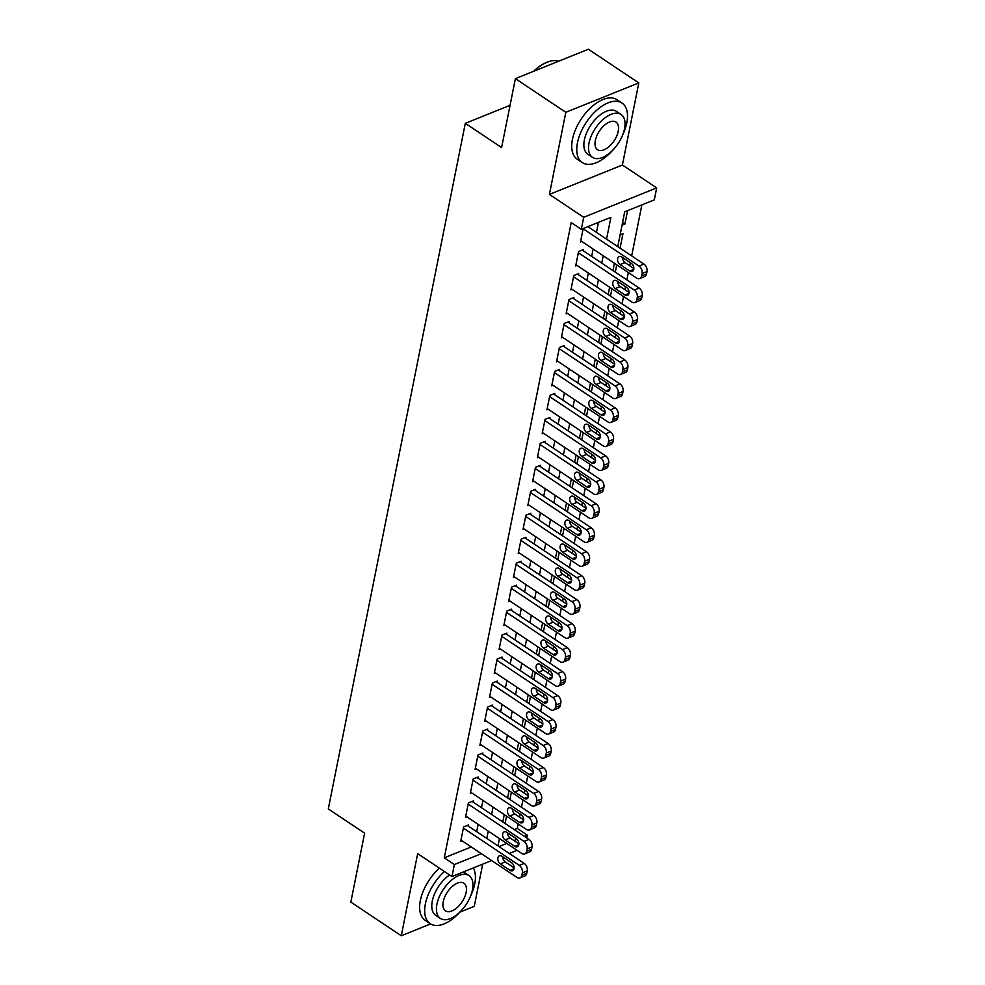 <?xml version="1.0" encoding="UTF-8"?>
<svg xmlns="http://www.w3.org/2000/svg" width="985" height="985" viewBox="0 0 985 985"><rect width="100%" height="100%" fill="white"/><g stroke="black" fill="none" stroke-linecap="round" stroke-linejoin="round"><path stroke-width="1.48" d="M514.293 829.616L517.273 828.422L527.357 835.145L526.803 837.964M459.86 912.159L474.265 906.36L482.699 864.153M491.663 860.545L451.967 876.527L417.677 853.65L401.277 935.75L350.845 902.088L364.61 833.175L328.3 808.944L465.302 123.334L501.611 147.565L515.389 78.64L588.377 49.25L638.809 82.912L565.809 112.302L549.408 194.414L583.699 217.291L656.699 187.901L654.299 199.881L624.712 211.8L617.755 246.607M549.408 194.414L622.397 165.012L638.809 82.912M622.397 165.012L656.699 187.901M517.273 828.422L518.172 823.903M519.538 817.094L520.142 814.078M521.496 807.257L522.961 799.931M524.328 793.122L524.931 790.105M526.298 783.284L527.751 775.958M529.117 769.15L529.721 766.133M531.087 759.312L532.54 751.986M533.907 745.177L534.51 742.161M535.877 735.352L537.342 728.013M538.697 721.205L539.3 718.188M540.667 711.379L542.132 704.041M543.486 697.232L544.089 694.216M545.456 687.407L546.921 680.069M548.276 673.26L548.879 670.243M550.246 663.434L551.711 656.096M553.065 649.287L553.668 646.271M555.035 639.462L556.5 632.124M557.855 625.315L558.458 622.298M559.825 615.49L561.29 608.151M562.644 601.342L563.248 598.326M564.614 591.517L566.079 584.179M567.434 577.37L568.037 574.354M569.404 567.545L570.869 560.206M572.223 553.398L572.827 550.381M574.193 543.572L575.659 536.234M577.025 529.425L577.616 526.409M578.983 519.6L580.448 512.262M581.815 505.453L582.406 502.436M583.773 495.627L585.238 488.289M586.604 481.48L587.208 478.464M588.562 471.655L590.027 464.317M591.394 457.508L591.997 454.491M593.352 447.683L594.817 440.344M596.184 433.535L596.787 430.519M598.141 423.71L599.606 416.372M600.973 409.563L601.576 406.546M602.931 399.738L604.396 392.399M605.763 385.591L606.366 382.574M607.72 375.765L609.186 368.427M610.552 361.618L611.156 358.602M612.51 351.793L613.975 344.454M615.342 337.646L615.945 334.629M617.299 327.82L618.765 320.494M620.131 313.673L620.735 310.657M622.089 303.848L623.554 296.522M624.921 289.701L625.524 286.684M626.879 279.875L628.344 272.55M629.711 265.728L630.314 262.712M631.68 255.903L641.863 204.892M401.277 935.75L430.593 923.942M515.389 78.64L565.809 112.302M468.306 826.095L468.54 824.901L463.615 826.883L460.734 841.264L462.002 840.759M473.096 802.122L473.329 800.928L468.404 802.91L465.523 817.291L466.791 816.787M477.885 778.15L478.119 776.956L473.194 778.938L470.313 793.319L471.593 792.814M482.675 754.178L482.909 752.983L477.984 754.966L475.102 769.347L476.383 768.842M487.464 730.205L487.71 729.011L482.773 730.993L479.904 745.374L481.173 744.869M492.254 706.233L492.5 705.038L487.563 707.021L484.694 721.402L485.962 720.897M497.043 682.26L497.29 681.066L492.352 683.048L489.483 697.429L490.752 696.924M501.833 658.288L502.079 657.093L497.142 659.076L494.273 673.457L495.541 672.952M506.622 634.315L506.869 633.121L501.931 635.103L499.063 649.484L500.331 648.98M511.412 610.343L511.658 609.149L506.721 611.131L503.852 625.512L505.12 625.007M516.202 586.37L516.448 585.176L511.51 587.159L508.642 601.539L509.91 601.035M520.991 562.398L521.237 561.204L516.3 563.186L513.431 577.567L514.699 577.062M525.781 538.426L526.027 537.231L521.09 539.214L518.221 553.595L519.489 553.09M530.57 514.453L530.817 513.259L525.879 515.241L523.01 529.622L524.279 529.117M535.372 490.481L535.606 489.286L530.669 491.269L527.8 505.65L529.068 505.145M540.162 466.508L540.396 465.314L535.458 467.296L532.589 481.677L533.858 481.173M544.951 442.536L545.185 441.342L540.26 443.324L537.379 457.717L538.647 457.2M549.741 418.563L549.975 417.369L545.05 419.351L542.169 433.745L543.437 433.228M554.53 394.591L554.764 393.397L549.839 395.379L546.958 409.772L548.226 409.255M559.32 370.619L559.554 369.424L554.629 371.407L551.748 385.8L553.016 385.283M564.11 346.646L564.343 345.452L559.418 347.434L556.537 361.827L557.806 361.31M568.899 322.674L569.133 321.479L564.208 323.462L561.327 337.855L562.595 337.338M573.689 298.701L573.923 297.507L568.998 299.489L566.116 313.883L567.385 313.365M578.478 274.729L578.712 273.534L573.787 275.517L570.906 289.91L572.187 289.393M583.268 250.756L583.502 249.562L578.577 251.544L575.696 265.938L576.976 265.421M622.557 222.536L624.884 224.088L627.568 210.655M617.767 246.509L620.094 248.06L622.963 233.679L620.107 234.824M612.978 270.481L615.305 272.032L616.745 264.805M608.188 294.453L610.515 296.005L611.956 288.765M603.399 318.426L605.713 319.977L607.166 312.738M598.609 342.398L600.924 343.95L602.377 336.71M593.82 366.371L596.134 367.922L597.587 360.682M589.03 390.343L591.345 391.895L592.798 384.655M584.24 414.316L586.555 415.867L588.008 408.627M579.451 438.288L581.766 439.839L583.218 432.6M574.661 462.26L576.976 463.812L578.429 456.572M569.872 486.233L572.187 487.784L573.639 480.545M565.082 510.205L567.397 511.757L568.837 504.517M560.293 534.178L562.607 535.729L564.048 528.489M555.503 558.15L557.818 559.702L559.258 552.462M550.713 582.123L553.028 583.674L554.469 576.434M545.924 606.095L548.239 607.646L549.679 600.407M541.134 630.068L543.449 631.619L544.89 624.379M536.332 654.04L538.66 655.591L540.1 648.352M531.543 678.012L533.87 679.551L535.311 672.324M526.753 701.985L529.08 703.524L530.521 696.296M521.964 725.957L524.291 727.496L525.731 720.269M517.174 749.93L519.501 751.469L520.942 744.241M512.385 773.902L514.712 775.441L516.152 768.214M507.595 797.875L509.922 799.414L511.363 792.186M622.027 225.233L624.884 224.088M505.022 823.435L506.573 816.159M606.551 239.133L610.897 217.365L581.298 229.283L571.214 222.548L444.284 857.812L471.273 846.94M476.703 831.709L478.168 824.371M481.493 807.737L482.958 800.399M486.282 783.764L487.747 776.426M491.084 759.792L492.537 752.454M495.874 735.82L497.339 728.481M500.663 711.847L502.128 704.509M505.453 687.875L506.918 680.537M510.242 663.902L511.707 656.564M515.032 639.93L516.497 632.592M519.821 615.957L521.287 608.619M524.611 591.985L526.076 584.659M529.401 568.013L530.866 560.687M534.19 544.04L535.655 536.714M538.98 520.068L540.445 512.742M543.769 496.095L545.234 488.769M548.559 472.123L550.024 464.797M553.348 448.15L554.814 440.824M558.138 424.178L559.603 416.852M562.928 400.206L564.393 392.88M567.717 376.233L569.182 368.907M572.507 352.261L573.972 344.935M577.296 328.288L578.761 320.962M582.086 304.316L583.551 296.99M586.875 280.343L588.34 273.017M591.665 256.371L593.13 249.045M596.467 232.398L598.461 222.376M583.182 228.532L580.485 241.965L581.766 241.448M510.058 105.309L465.302 123.334M451.967 876.527L454.368 864.547L481.357 853.675M444.284 857.812L454.368 864.547M581.298 229.283L583.699 217.291M517.051 850.326L509.294 853.453M498.989 846.571L506.746 843.455M513.973 840.537L517.051 839.294M524.377 836.351L527.357 835.145M614.431 263.254L612.965 270.579M609.641 287.226L608.176 294.552M604.839 311.198L603.386 318.524M600.05 335.171L598.585 342.497M595.26 359.143L593.795 366.469M590.471 383.116L589.005 390.442M585.681 407.088L584.216 414.414M580.891 431.061L579.426 438.387M576.102 455.033L574.637 462.359M571.312 479.005L569.847 486.331M566.523 502.978L565.058 510.304M561.733 526.95L560.268 534.276M556.944 550.923L555.478 558.249M552.154 574.895L550.689 582.221M547.365 598.868L545.899 606.194M542.575 622.84L541.11 630.166M537.785 646.813L536.32 654.138M532.996 670.785L531.531 678.111M528.206 694.757L526.741 702.083M523.417 718.718L521.952 726.056M518.627 742.69L517.162 750.028M513.838 766.662L512.372 774.001M509.048 790.635L507.583 797.973M504.258 814.607L502.793 821.946M499.457 838.58L498.004 845.918M486.799 838.432L488.252 831.106M491.589 814.46L493.054 807.134M496.378 790.487L497.844 783.161M501.168 766.515L502.633 759.189M505.958 742.542L507.423 735.216M510.747 718.57L512.212 711.244M515.537 694.597L517.002 687.271M520.326 670.625L521.791 663.299M525.116 646.653L526.581 639.327M529.905 622.68L531.371 615.354M534.695 598.708L536.16 591.382M539.485 574.747L540.95 567.409M544.274 550.775L545.739 543.437M549.064 526.803L550.529 519.464M553.853 502.83L555.318 495.492M558.643 478.858L560.108 471.519M563.432 454.885L564.898 447.547M568.222 430.913L569.687 423.575M573.011 406.94L574.477 399.602M577.801 382.968L579.266 375.63M582.591 358.996L584.056 351.657M587.392 335.023L588.845 327.685M592.182 311.051L593.635 303.712M596.972 287.078L598.437 279.74M601.761 263.106L603.226 255.768M502.806 821.847L505.133 823.386M583.12 228.779L639.006 266.073A5.725 3.829 -111.9 0 1 642.072 273.559L641.592 275.948A5.725 3.829 -111.9 0 1 639.696 278.57A5.725 3.829 -111.9 0 1 636.605 278.053L580.731 240.759M639.696 278.57L644.633 276.588A5.725 3.829 68.1 0 0 646.529 273.965L647.01 271.565A5.725 3.829 68.1 0 0 643.931 264.078L587.848 226.649M631.311 263.377A4.58 3.066 68.1 0 1 633.823 267.76A4.58 3.066 68.1 0 1 632.247 271.466A4.58 3.066 68.1 0 1 629.772 271.047L620.094 264.583A4.58 3.066 68.1 0 1 617.583 260.212A4.58 3.066 68.1 0 1 619.146 256.506A4.58 3.066 68.1 0 1 621.621 256.913L631.311 263.377M633.86 268.499L625.019 262.601A4.58 3.066 68.1 0 1 622.471 257.479M533.587 71.314A34.918 18.543 -56.3 0 1 546.059 62.658A34.918 18.543 -56.3 0 1 546.429 62.511M558.667 61.218A35.768 18.998 123.7 0 0 546.798 62.35A35.768 18.998 123.7 0 0 534.153 71.092M622.483 135.401A35.768 18.998 123.7 0 0 626.792 122.879A35.768 18.998 123.7 0 0 621.991 103.056A35.768 18.998 123.7 0 0 596.676 110.258A35.768 18.998 123.7 0 0 577.469 142.739A35.768 18.998 123.7 0 0 582.27 162.562A35.768 18.998 123.7 0 0 612.338 150.606M621.991 103.056L616.955 99.682A35.768 18.998 123.7 0 0 591.628 106.897A35.768 18.998 123.7 0 0 572.433 139.377A35.768 18.998 123.7 0 0 577.235 159.201L582.27 162.562M592.477 157.329L587.836 154.226A25.758 13.679 -56.3 0 1 584.376 139.956A25.758 13.679 -56.3 0 1 598.203 116.575A25.758 13.679 -56.3 0 1 616.438 111.379L621.067 114.482A25.758 13.679 123.7 0 0 602.845 119.665A25.758 13.679 123.7 0 0 589.018 143.059A25.758 13.679 123.7 0 0 592.477 157.329A25.758 13.679 123.7 0 0 610.712 152.146A25.758 13.679 123.7 0 0 624.527 128.752A25.758 13.679 123.7 0 0 621.067 114.482M595.334 140.51A16.597 8.816 123.7 0 0 597.563 149.708A16.597 8.816 123.7 0 0 609.309 146.371A16.597 8.816 123.7 0 0 618.223 131.3A16.597 8.816 123.7 0 0 615.994 122.103A16.597 8.816 123.7 0 0 604.236 125.44A16.597 8.816 123.7 0 0 595.334 140.51M470.399 896.522A35.768 18.998 123.7 0 0 474.708 884.001A35.768 18.998 123.7 0 0 473.329 867.933M444.444 871.503A35.768 18.998 123.7 0 0 425.385 903.861A35.768 18.998 123.7 0 0 430.186 923.684A35.768 18.998 123.7 0 0 460.254 911.728M439.396 868.142A35.768 18.998 123.7 0 0 420.349 900.487A35.768 18.998 123.7 0 0 425.151 920.322L430.186 923.684M440.394 918.451A25.758 13.679 123.7 0 0 458.616 913.255A25.758 13.679 123.7 0 0 472.443 889.874A25.758 13.679 123.7 0 0 468.983 875.603A25.758 13.679 123.7 0 0 450.761 880.787A25.758 13.679 123.7 0 0 436.934 904.168A25.758 13.679 123.7 0 0 440.394 918.451L435.752 915.348A25.758 13.679 -56.3 0 1 432.292 901.078A25.758 13.679 -56.3 0 1 449.603 874.951M463.356 871.947A25.758 13.679 -56.3 0 1 464.341 872.501L468.983 875.603M443.25 901.632A16.597 8.816 123.7 0 0 445.479 910.829A16.597 8.816 123.7 0 0 457.225 907.493A16.597 8.816 123.7 0 0 466.127 892.41A16.597 8.816 123.7 0 0 463.898 883.213A16.597 8.816 123.7 0 0 452.152 886.562A16.597 8.816 123.7 0 0 443.25 901.632M578.33 252.751L634.205 290.046A5.725 3.829 -111.9 0 1 637.283 297.532L636.803 299.92A5.725 3.829 -111.9 0 1 634.906 302.543A5.725 3.829 -111.9 0 1 631.816 302.026L575.942 264.731M634.906 302.543L639.844 300.56A5.725 3.829 68.1 0 0 641.74 297.938L642.22 295.537A5.725 3.829 68.1 0 0 639.142 288.051L582.233 250.079M626.522 287.349A4.58 3.066 68.1 0 1 629.033 291.732A4.58 3.066 68.1 0 1 627.457 295.438A4.58 3.066 68.1 0 1 624.982 295.02L615.305 288.556A4.58 3.066 68.1 0 1 612.793 284.185A4.58 3.066 68.1 0 1 614.357 280.479A4.58 3.066 68.1 0 1 616.832 280.885L626.522 287.349M629.07 292.471L620.23 286.573A4.58 3.066 68.1 0 1 617.681 281.451M573.541 276.723L629.415 314.018A5.725 3.829 -111.9 0 1 632.493 321.504L632.013 323.893A5.725 3.829 -111.9 0 1 630.117 326.515A5.725 3.829 -111.9 0 1 627.026 325.998L571.152 288.703M630.117 326.515L635.054 324.533A5.725 3.829 68.1 0 0 636.95 321.91L637.43 319.509A5.725 3.829 68.1 0 0 634.352 312.023L577.444 274.052M621.732 311.322A4.58 3.066 68.1 0 1 624.244 315.705A4.58 3.066 68.1 0 1 622.668 319.411A4.58 3.066 68.1 0 1 620.193 318.992L610.515 312.528A4.58 3.066 68.1 0 1 608.004 308.157A4.58 3.066 68.1 0 1 609.567 304.451A4.58 3.066 68.1 0 1 612.042 304.857L621.732 311.322M624.281 316.444L615.44 310.546A4.58 3.066 68.1 0 1 612.892 305.424M568.751 300.696L624.625 337.99A5.725 3.829 -111.9 0 1 627.704 345.476L627.223 347.865A5.725 3.829 -111.9 0 1 625.327 350.488A5.725 3.829 -111.9 0 1 622.237 349.971L566.363 312.676M625.327 350.488L630.265 348.505A5.725 3.829 68.1 0 0 632.161 345.883L632.641 343.482A5.725 3.829 68.1 0 0 629.563 335.996L572.654 298.024M616.942 335.294A4.58 3.066 68.1 0 1 619.454 339.677A4.58 3.066 68.1 0 1 617.878 343.383A4.58 3.066 68.1 0 1 615.403 342.965L605.726 336.501A4.58 3.066 68.1 0 1 603.214 332.13A4.58 3.066 68.1 0 1 604.778 328.424A4.58 3.066 68.1 0 1 607.252 328.83L616.942 335.294M619.491 340.416L610.651 334.518A4.58 3.066 68.1 0 1 608.102 329.396M563.962 324.668L619.836 361.963A5.725 3.829 -111.9 0 1 622.914 369.449L622.434 371.837A5.725 3.829 -111.9 0 1 620.538 374.46A5.725 3.829 -111.9 0 1 617.447 373.943L561.573 336.648M620.538 374.46L625.475 372.478A5.725 3.829 68.1 0 0 627.371 369.855L627.851 367.454A5.725 3.829 68.1 0 0 624.773 359.968L567.865 321.996M612.153 359.266A4.58 3.066 68.1 0 1 614.665 363.65A4.58 3.066 68.1 0 1 613.089 367.356A4.58 3.066 68.1 0 1 610.614 366.937L600.936 360.473A4.58 3.066 68.1 0 1 598.424 356.102A4.58 3.066 68.1 0 1 599.988 352.396A4.58 3.066 68.1 0 1 602.463 352.802L612.153 359.266M614.702 364.388L605.861 358.491A4.58 3.066 68.1 0 1 603.312 353.369M559.172 348.641L615.046 385.935A5.725 3.829 -111.9 0 1 618.124 393.421L617.644 395.81A5.725 3.829 -111.9 0 1 615.748 398.433A5.725 3.829 -111.9 0 1 612.658 397.915L556.784 360.621M615.748 398.433L620.685 396.45A5.725 3.829 68.1 0 0 622.582 393.828L623.062 391.427A5.725 3.829 68.1 0 0 619.984 383.941L563.075 345.969M607.363 383.239A4.58 3.066 68.1 0 1 609.863 387.622A4.58 3.066 68.1 0 1 608.299 391.328A4.58 3.066 68.1 0 1 605.824 390.91L596.147 384.445A4.58 3.066 68.1 0 1 593.635 380.075A4.58 3.066 68.1 0 1 595.199 376.368A4.58 3.066 68.1 0 1 597.673 376.775L607.363 383.239M609.912 388.361L601.072 382.463A4.58 3.066 68.1 0 1 598.523 377.341M554.383 372.613L610.257 409.908A5.725 3.829 -111.9 0 1 613.335 417.394L612.855 419.782A5.725 3.829 -111.9 0 1 610.959 422.405A5.725 3.829 -111.9 0 1 607.868 421.888L551.994 384.593M610.959 422.405L615.896 420.423A5.725 3.829 68.1 0 0 617.792 417.8L618.272 415.399A5.725 3.829 68.1 0 0 615.194 407.913L558.286 369.941M602.561 407.211A4.58 3.066 68.1 0 1 605.073 411.595A4.58 3.066 68.1 0 1 603.51 415.301A4.58 3.066 68.1 0 1 601.035 414.882L591.357 408.418A4.58 3.066 68.1 0 1 588.845 404.047A4.58 3.066 68.1 0 1 590.409 400.341A4.58 3.066 68.1 0 1 592.884 400.747L602.561 407.211M605.122 412.333L596.282 406.436A4.58 3.066 68.1 0 1 593.733 401.314M549.593 396.586L605.467 433.88A5.725 3.829 -111.9 0 1 608.545 441.366L608.065 443.755A5.725 3.829 -111.9 0 1 606.169 446.377A5.725 3.829 -111.9 0 1 603.079 445.86L547.204 408.566M606.169 446.377L611.106 444.395A5.725 3.829 68.1 0 0 613.002 441.772L613.483 439.372A5.725 3.829 68.1 0 0 610.404 431.886L553.496 393.914M597.772 431.184A4.58 3.066 68.1 0 1 600.284 435.567A4.58 3.066 68.1 0 1 598.72 439.273A4.58 3.066 68.1 0 1 596.245 438.854L586.567 432.39A4.58 3.066 68.1 0 1 584.056 428.019A4.58 3.066 68.1 0 1 585.619 424.313A4.58 3.066 68.1 0 1 588.094 424.72L597.772 431.184M600.333 436.306L591.492 430.408A4.58 3.066 68.1 0 1 588.944 425.286M544.803 420.558L600.678 457.853A5.725 3.829 -111.9 0 1 603.756 465.339L603.276 467.727A5.725 3.829 -111.9 0 1 601.379 470.35A5.725 3.829 -111.9 0 1 598.289 469.833L542.415 432.538M601.379 470.35L606.317 468.367A5.725 3.829 68.1 0 0 608.213 465.745L608.693 463.344A5.725 3.829 68.1 0 0 605.615 455.858L548.707 417.886M592.982 455.156A4.58 3.066 68.1 0 1 595.494 459.539A4.58 3.066 68.1 0 1 593.93 463.245A4.58 3.066 68.1 0 1 591.456 462.827L581.778 456.363A4.58 3.066 68.1 0 1 579.266 451.98A4.58 3.066 68.1 0 1 580.83 448.286A4.58 3.066 68.1 0 1 583.305 448.692L592.982 455.156M595.543 460.278L586.703 454.38A4.58 3.066 68.1 0 1 584.154 449.258M540.014 444.531L595.888 481.813A5.725 3.829 -111.9 0 1 598.966 489.311L598.486 491.7A5.725 3.829 -111.9 0 1 596.59 494.322A5.725 3.829 -111.9 0 1 593.499 493.805L537.625 456.511M596.59 494.322L601.527 492.328A5.725 3.829 68.1 0 0 603.423 489.717L603.904 487.316A5.725 3.829 68.1 0 0 600.825 479.83L543.917 441.859M588.193 479.129A4.58 3.066 68.1 0 1 590.704 483.512A4.58 3.066 68.1 0 1 589.141 487.218A4.58 3.066 68.1 0 1 586.666 486.799L576.976 480.335A4.58 3.066 68.1 0 1 574.464 475.952A4.58 3.066 68.1 0 1 576.04 472.258A4.58 3.066 68.1 0 1 578.515 472.665L588.193 479.129M590.741 484.251L581.913 478.353A4.58 3.066 68.1 0 1 579.365 473.231M535.224 468.503L591.098 505.785A5.725 3.829 -111.9 0 1 594.177 513.284L593.696 515.672A5.725 3.829 -111.9 0 1 591.8 518.295A5.725 3.829 -111.9 0 1 588.71 517.778L532.823 480.483M591.8 518.295L596.738 516.3A5.725 3.829 68.1 0 0 598.634 513.69L599.114 511.289A5.725 3.829 68.1 0 0 596.036 503.803L539.127 465.831M583.403 503.101A4.58 3.066 68.1 0 1 585.915 507.484A4.58 3.066 68.1 0 1 584.351 511.19A4.58 3.066 68.1 0 1 581.876 510.772L572.187 504.308A4.58 3.066 68.1 0 1 569.675 499.924A4.58 3.066 68.1 0 1 571.251 496.231A4.58 3.066 68.1 0 1 573.726 496.637L583.403 503.101M585.952 508.223L577.124 502.325A4.58 3.066 68.1 0 1 574.575 497.203M530.435 492.475L586.309 529.758A5.725 3.829 -111.9 0 1 589.387 537.256L588.907 539.645A5.725 3.829 -111.9 0 1 587.011 542.267A5.725 3.829 -111.9 0 1 583.92 541.75L528.034 504.455M587.011 542.267L591.948 540.273A5.725 3.829 68.1 0 0 593.844 537.662L594.312 535.261A5.725 3.829 68.1 0 0 591.246 527.775L534.338 489.791M578.614 527.073A4.58 3.066 68.1 0 1 581.125 531.457A4.58 3.066 68.1 0 1 579.562 535.163A4.58 3.066 68.1 0 1 577.087 534.744L567.397 528.28A4.58 3.066 68.1 0 1 564.885 523.897A4.58 3.066 68.1 0 1 566.461 520.203A4.58 3.066 68.1 0 1 568.936 520.609L578.614 527.073M581.162 532.196L572.334 526.298A4.58 3.066 68.1 0 1 569.786 521.176M525.645 516.448L581.519 553.73A5.725 3.829 -111.9 0 1 584.597 561.228L584.117 563.617A5.725 3.829 -111.9 0 1 582.221 566.24A5.725 3.829 -111.9 0 1 579.118 565.722L523.244 528.428M582.221 566.24L587.159 564.245A5.725 3.829 68.1 0 0 589.055 561.635L589.523 559.234A5.725 3.829 68.1 0 0 586.457 551.748L529.548 513.764M573.824 551.046A4.58 3.066 68.1 0 1 576.336 555.429A4.58 3.066 68.1 0 1 574.772 559.135A4.58 3.066 68.1 0 1 572.297 558.717L562.607 552.253A4.58 3.066 68.1 0 1 560.096 547.869A4.58 3.066 68.1 0 1 561.672 544.176A4.58 3.066 68.1 0 1 564.146 544.582L573.824 551.046M576.373 556.168L567.545 550.27A4.58 3.066 68.1 0 1 564.996 545.148M520.856 540.42L576.73 577.702A5.725 3.829 -111.9 0 1 579.808 585.201L579.328 587.589A5.725 3.829 -111.9 0 1 577.432 590.212A5.725 3.829 -111.9 0 1 574.329 589.695L518.455 552.4M577.432 590.212L582.357 588.217A5.725 3.829 68.1 0 0 584.253 585.607L584.733 583.206A5.725 3.829 68.1 0 0 581.667 575.72L524.759 537.736M569.034 575.018A4.58 3.066 68.1 0 1 571.546 579.402A4.58 3.066 68.1 0 1 569.983 583.108A4.58 3.066 68.1 0 1 567.508 582.689L557.818 576.225A4.58 3.066 68.1 0 1 555.306 571.842A4.58 3.066 68.1 0 1 556.882 568.148A4.58 3.066 68.1 0 1 559.357 568.554L569.034 575.018M571.583 580.14L562.755 574.243A4.58 3.066 68.1 0 1 560.206 569.121M516.066 564.393L571.94 601.675A5.725 3.829 -111.9 0 1 575.018 609.161L574.538 611.562A5.725 3.829 -111.9 0 1 572.642 614.184A5.725 3.829 -111.9 0 1 569.539 613.667L513.665 576.373M572.642 614.184L577.567 612.19A5.725 3.829 68.1 0 0 579.463 609.58L579.943 607.179A5.725 3.829 68.1 0 0 576.865 599.693L519.969 561.709M564.245 598.991A4.58 3.066 68.1 0 1 566.757 603.374A4.58 3.066 68.1 0 1 565.193 607.068A4.58 3.066 68.1 0 1 562.718 606.662L553.028 600.197A4.58 3.066 68.1 0 1 550.516 595.814A4.58 3.066 68.1 0 1 552.092 592.12A4.58 3.066 68.1 0 1 554.567 592.527L564.245 598.991M566.794 604.113L557.966 598.215A4.58 3.066 68.1 0 1 555.417 593.093M511.277 588.365L567.151 625.647A5.725 3.829 -111.9 0 1 570.229 633.133L569.749 635.534A5.725 3.829 -111.9 0 1 567.852 638.157A5.725 3.829 -111.9 0 1 564.75 637.64L508.876 600.345M567.852 638.157L572.777 636.162A5.725 3.829 68.1 0 0 574.674 633.552L575.154 631.151A5.725 3.829 68.1 0 0 572.076 623.665L515.18 585.681M559.455 622.963A4.58 3.066 68.1 0 1 561.967 627.346A4.58 3.066 68.1 0 1 560.403 631.04A4.58 3.066 68.1 0 1 557.929 630.634L548.239 624.17A4.58 3.066 68.1 0 1 545.727 619.787A4.58 3.066 68.1 0 1 547.303 616.093A4.58 3.066 68.1 0 1 549.778 616.499L559.455 622.963M562.004 628.085L553.176 622.188A4.58 3.066 68.1 0 1 550.627 617.066M506.487 612.338L562.361 649.62A5.725 3.829 -111.9 0 1 565.439 657.106L564.959 659.507A5.725 3.829 -111.9 0 1 563.063 662.129A5.725 3.829 -111.9 0 1 559.96 661.612L504.086 624.318M563.063 662.129L567.988 660.135A5.725 3.829 68.1 0 0 569.884 657.524L570.364 655.124A5.725 3.829 68.1 0 0 567.286 647.637L510.39 609.653M554.666 646.936A4.58 3.066 68.1 0 1 557.178 651.319A4.58 3.066 68.1 0 1 555.614 655.013A4.58 3.066 68.1 0 1 553.139 654.606L543.449 648.142A4.58 3.066 68.1 0 1 540.937 643.759A4.58 3.066 68.1 0 1 542.501 640.065A4.58 3.066 68.1 0 1 544.988 640.472L554.666 646.936M557.214 652.058L548.386 646.16A4.58 3.066 68.1 0 1 545.838 641.038M501.697 636.31L557.572 673.592A5.725 3.829 -111.9 0 1 560.65 681.078L560.169 683.479A5.725 3.829 -111.9 0 1 558.273 686.102A5.725 3.829 -111.9 0 1 555.171 685.585L499.296 648.29M558.273 686.102L563.198 684.107A5.725 3.829 68.1 0 0 565.094 681.497L565.575 679.096A5.725 3.829 68.1 0 0 562.497 671.61L505.6 633.626M549.876 670.908A4.58 3.066 68.1 0 1 552.388 675.291A4.58 3.066 68.1 0 1 550.824 678.985A4.58 3.066 68.1 0 1 548.337 678.579L538.66 672.115A4.58 3.066 68.1 0 1 536.148 667.731A4.58 3.066 68.1 0 1 537.712 664.038A4.58 3.066 68.1 0 1 540.199 664.444L549.876 670.908M552.425 676.03L543.597 670.132A4.58 3.066 68.1 0 1 541.048 665.01M496.908 660.282L552.782 697.565A5.725 3.829 -111.9 0 1 555.86 705.051L555.38 707.452A5.725 3.829 -111.9 0 1 553.484 710.074A5.725 3.829 -111.9 0 1 550.381 709.557L494.507 672.262M553.484 710.074L558.409 708.08A5.725 3.829 68.1 0 0 560.305 705.469L560.785 703.068A5.725 3.829 68.1 0 0 557.707 695.582L500.811 657.598M545.087 694.881A4.58 3.066 68.1 0 1 547.598 699.264A4.58 3.066 68.1 0 1 546.035 702.958A4.58 3.066 68.1 0 1 543.548 702.551L533.87 696.087A4.58 3.066 68.1 0 1 531.358 691.704A4.58 3.066 68.1 0 1 532.922 688.01A4.58 3.066 68.1 0 1 535.409 688.416L545.087 694.881M547.635 700.003L538.807 694.105A4.58 3.066 68.1 0 1 536.246 688.983M492.118 684.255L547.992 721.537A5.725 3.829 -111.9 0 1 551.071 729.023L550.59 731.424A5.725 3.829 -111.9 0 1 548.694 734.047A5.725 3.829 -111.9 0 1 545.591 733.529L489.717 696.235M548.694 734.047L553.619 732.052A5.725 3.829 68.1 0 0 555.515 729.442L555.996 727.041A5.725 3.829 68.1 0 0 552.917 719.555L496.021 681.571M540.297 718.853A4.58 3.066 68.1 0 1 542.809 723.236A4.58 3.066 68.1 0 1 541.245 726.93A4.58 3.066 68.1 0 1 538.758 726.524L529.08 720.06A4.58 3.066 68.1 0 1 526.569 715.676A4.58 3.066 68.1 0 1 528.132 711.983A4.58 3.066 68.1 0 1 530.607 712.389L540.297 718.853M542.846 723.975L534.018 718.077A4.58 3.066 68.1 0 1 531.457 712.955M487.329 708.215L543.203 745.51A5.725 3.829 -111.9 0 1 546.269 752.996L545.801 755.396A5.725 3.829 -111.9 0 1 543.905 758.019A5.725 3.829 -111.9 0 1 540.802 757.502L484.928 720.207M543.905 758.019L548.83 756.024A5.725 3.829 68.1 0 0 550.726 753.414L551.206 751.013A5.725 3.829 68.1 0 0 548.128 743.527L491.219 705.543M535.508 742.825A4.58 3.066 68.1 0 1 538.019 747.209A4.58 3.066 68.1 0 1 536.456 750.902A4.58 3.066 68.1 0 1 533.968 750.496L524.291 744.032A4.58 3.066 68.1 0 1 521.779 739.649A4.58 3.066 68.1 0 1 523.343 735.955A4.58 3.066 68.1 0 1 525.818 736.361L535.508 742.825M538.056 747.947L529.228 742.05A4.58 3.066 68.1 0 1 526.667 736.928M482.539 732.187L538.413 769.482A5.725 3.829 -111.9 0 1 541.479 776.968L541.011 779.369A5.725 3.829 -111.9 0 1 539.115 781.991A5.725 3.829 -111.9 0 1 536.012 781.474L480.138 744.18M539.115 781.991L544.04 779.997A5.725 3.829 68.1 0 0 545.936 777.387L546.416 774.986A5.725 3.829 68.1 0 0 543.338 767.5L486.43 729.516M530.718 766.798A4.58 3.066 68.1 0 1 533.23 771.181A4.58 3.066 68.1 0 1 531.654 774.875A4.58 3.066 68.1 0 1 529.179 774.469L519.501 768.005A4.58 3.066 68.1 0 1 516.99 763.621A4.58 3.066 68.1 0 1 518.553 759.928A4.58 3.066 68.1 0 1 521.028 760.334L530.718 766.798M533.267 771.92L524.426 766.022A4.58 3.066 68.1 0 1 521.878 760.9M477.737 756.16L533.624 793.454A5.725 3.829 -111.9 0 1 536.69 800.94L536.209 803.341A5.725 3.829 -111.9 0 1 534.313 805.964A5.725 3.829 -111.9 0 1 531.223 805.447L475.349 768.152M534.313 805.964L539.251 803.969A5.725 3.829 68.1 0 0 541.147 801.359L541.627 798.958A5.725 3.829 68.1 0 0 538.549 791.472L481.64 753.488M525.928 790.77A4.58 3.066 68.1 0 1 528.44 795.154A4.58 3.066 68.1 0 1 526.864 798.847A4.58 3.066 68.1 0 1 524.389 798.441L514.712 791.977A4.58 3.066 68.1 0 1 512.2 787.594A4.58 3.066 68.1 0 1 513.764 783.9A4.58 3.066 68.1 0 1 516.238 784.306L525.928 790.77M528.477 795.892L519.637 789.995A4.58 3.066 68.1 0 1 517.088 784.873M472.948 780.132L528.822 817.427A5.725 3.829 -111.9 0 1 531.9 824.913L531.42 827.314A5.725 3.829 -111.9 0 1 529.524 829.936A5.725 3.829 -111.9 0 1 526.433 829.419L470.559 792.125M529.524 829.936L534.461 827.942A5.725 3.829 68.1 0 0 536.357 825.332L536.837 822.931A5.725 3.829 68.1 0 0 533.759 815.445L476.851 777.461M521.139 814.743A4.58 3.066 68.1 0 1 523.651 819.126A4.58 3.066 68.1 0 1 522.075 822.82A4.58 3.066 68.1 0 1 519.6 822.413L509.922 815.949A4.58 3.066 68.1 0 1 507.41 811.566A4.58 3.066 68.1 0 1 508.974 807.872A4.58 3.066 68.1 0 1 511.449 808.279L521.139 814.743M523.688 819.865L514.847 813.967A4.58 3.066 68.1 0 1 512.298 808.845M468.158 804.105L524.032 841.399A5.725 3.829 -111.9 0 1 527.11 848.885L526.63 851.286A5.725 3.829 -111.9 0 1 524.734 853.909A5.725 3.829 -111.9 0 1 521.644 853.392L465.77 816.097M524.734 853.909L529.671 851.914A5.725 3.829 68.1 0 0 531.568 849.304L532.048 846.903A5.725 3.829 68.1 0 0 528.97 839.417L472.061 801.433M516.349 838.715A4.58 3.066 68.1 0 1 518.861 843.098A4.58 3.066 68.1 0 1 517.285 846.792A4.58 3.066 68.1 0 1 514.81 846.386L505.133 839.922A4.58 3.066 68.1 0 1 502.621 835.539A4.58 3.066 68.1 0 1 504.185 831.845A4.58 3.066 68.1 0 1 506.659 832.251L516.349 838.715M518.898 843.837L510.058 837.939A4.58 3.066 68.1 0 1 507.509 832.817M463.369 828.077L519.243 865.372A5.725 3.829 -111.9 0 1 522.321 872.858L521.841 875.259A5.725 3.829 -111.9 0 1 519.945 877.881A5.725 3.829 -111.9 0 1 516.854 877.364L460.98 840.07M519.945 877.881L524.882 875.887A5.725 3.829 68.1 0 0 526.778 873.276L527.258 870.875A5.725 3.829 68.1 0 0 524.18 863.389L467.272 825.405M511.56 862.688A4.58 3.066 68.1 0 1 514.072 867.071A4.58 3.066 68.1 0 1 512.495 870.765A4.58 3.066 68.1 0 1 510.021 870.358L500.343 863.894A4.58 3.066 68.1 0 1 497.831 859.511A4.58 3.066 68.1 0 1 499.395 855.817A4.58 3.066 68.1 0 1 501.87 856.224L511.56 862.688M514.108 867.81L505.268 861.912A4.58 3.066 68.1 0 1 502.719 856.79M643.931 264.078L639.006 266.073M647.01 271.565L642.072 273.559M646.529 273.965L641.592 275.948M629.772 271.047L633.749 269.447M620.094 264.583L625.019 262.601M639.142 288.051L634.205 290.046M642.22 295.537L637.283 297.532M641.74 297.938L636.803 299.92M624.982 295.02L628.959 293.419M615.305 288.556L620.23 286.573M634.352 312.023L629.415 314.018M637.43 319.509L632.493 321.504M636.95 321.91L632.013 323.893M620.193 318.992L624.17 317.392M610.515 312.528L615.44 310.546M629.563 335.996L624.625 337.99M632.641 343.482L627.704 345.476M632.161 345.883L627.223 347.865M615.403 342.965L619.38 341.364M605.726 336.501L610.651 334.518M624.773 359.968L619.836 361.963M627.851 367.454L622.914 369.449M627.371 369.855L622.434 371.837M610.614 366.937L614.591 365.337M600.936 360.473L605.861 358.491M619.984 383.941L615.046 385.935M623.062 391.427L618.124 393.421M622.582 393.828L617.644 395.81M605.824 390.91L609.801 389.309M596.147 384.445L601.072 382.463M615.194 407.913L610.257 409.908M618.272 415.399L613.335 417.394M617.792 417.8L612.855 419.782M601.035 414.882L605.012 413.281M591.357 408.418L596.282 406.436M610.404 431.886L605.467 433.88M613.483 439.372L608.545 441.366M613.002 441.772L608.065 443.755M596.245 438.854L600.222 437.254M586.567 432.39L591.492 430.408M605.615 455.858L600.678 457.853M608.693 463.344L603.756 465.339M608.213 465.745L603.276 467.727M591.456 462.827L595.433 461.226M581.778 456.363L586.703 454.38M600.825 479.83L595.888 481.813M603.904 487.316L598.966 489.311M603.423 489.717L598.486 491.7M586.666 486.799L590.643 485.199M576.976 480.335L581.913 478.353M596.036 503.803L591.098 505.785M599.114 511.289L594.177 513.284M598.634 513.69L593.696 515.672M581.876 510.772L585.853 509.171M572.187 504.308L577.124 502.325M591.246 527.775L586.309 529.758M594.312 535.261L589.387 537.256M593.844 537.662L588.907 539.645M577.087 534.744L581.064 533.144M567.397 528.28L572.334 526.298M586.457 551.748L581.519 553.73M589.523 559.234L584.597 561.228M589.055 561.635L584.117 563.617M572.297 558.717L576.274 557.116M562.607 552.253L567.545 550.27M581.667 575.72L576.73 577.702M584.733 583.206L579.808 585.201M584.253 585.607L579.328 587.589M567.508 582.689L571.485 581.088M557.818 576.225L562.755 574.243M576.865 599.693L571.94 601.675M579.943 607.179L575.018 609.161M579.463 609.58L574.538 611.562M562.718 606.662L566.695 605.061M553.028 600.197L557.966 598.215M572.076 623.665L567.151 625.647M575.154 631.151L570.229 633.133M574.674 633.552L569.749 635.534M557.929 630.634L561.906 629.033M548.239 624.17L553.176 622.188M567.286 647.637L562.361 649.62M570.364 655.124L565.439 657.106M569.884 657.524L564.959 659.507M553.139 654.606L557.116 653.006M543.449 648.142L548.386 646.16M562.497 671.61L557.572 673.592M565.575 679.096L560.65 681.078M565.094 681.497L560.169 683.479M548.337 678.579L552.314 676.978M538.66 672.115L543.597 670.132M557.707 695.582L552.782 697.565M560.785 703.068L555.86 705.051M560.305 705.469L555.38 707.452M543.548 702.551L547.525 700.951M533.87 696.087L538.807 694.105M552.917 719.555L547.992 721.537M555.996 727.041L551.071 729.023M555.515 729.442L550.59 731.424M538.758 726.524L542.735 724.923M529.08 720.06L534.018 718.077M548.128 743.527L543.203 745.51M551.206 751.013L546.269 752.996M550.726 753.414L545.801 755.396M533.968 750.496L537.945 748.895M524.291 744.032L529.228 742.05M543.338 767.5L538.413 769.482M546.416 774.986L541.479 776.968M545.936 777.387L541.011 779.369M529.179 774.469L533.156 772.868M519.501 768.005L524.426 766.022M538.549 791.472L533.624 793.454M541.627 798.958L536.69 800.94M541.147 801.359L536.209 803.341M524.389 798.441L528.366 796.84M514.712 791.977L519.637 789.995M533.759 815.445L528.822 817.427M536.837 822.931L531.9 824.913M536.357 825.332L531.42 827.314M519.6 822.413L523.577 820.813M509.922 815.949L514.847 813.967M528.97 839.417L524.032 841.399M532.048 846.903L527.11 848.885M531.568 849.304L526.63 851.286M514.81 846.386L518.787 844.785M505.133 839.922L510.058 837.939M524.18 863.389L519.243 865.372M527.258 870.875L522.321 872.858M526.778 873.276L521.841 875.259M510.021 870.358L513.998 868.758M500.343 863.894L505.268 861.912M546.059 62.658L546.798 62.35"/></g></svg>
